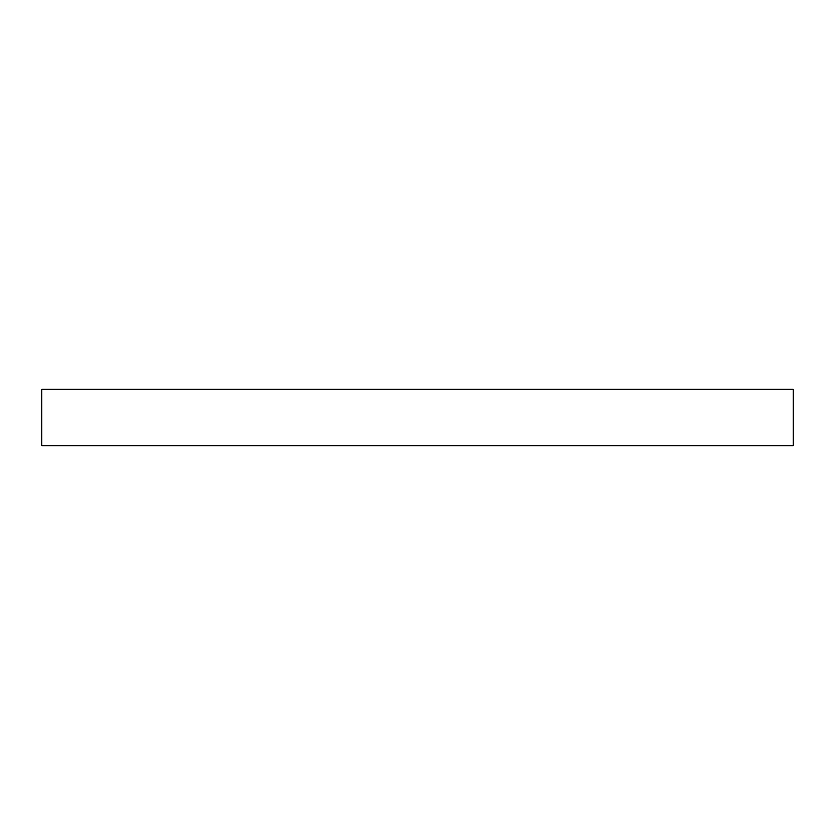 <?xml version="1.0" encoding="UTF-8"?>
<svg xmlns="http://www.w3.org/2000/svg" width="835" height="835" viewBox="0 0 835 835"><rect width="100%" height="100%" fill="white"/><g stroke="black" fill="none" stroke-linecap="round" stroke-linejoin="round"><path stroke-width="1.25" d="M793.25 445.681L41.75 445.681L41.75 389.319L793.25 389.319L793.25 445.681"/></g></svg>
